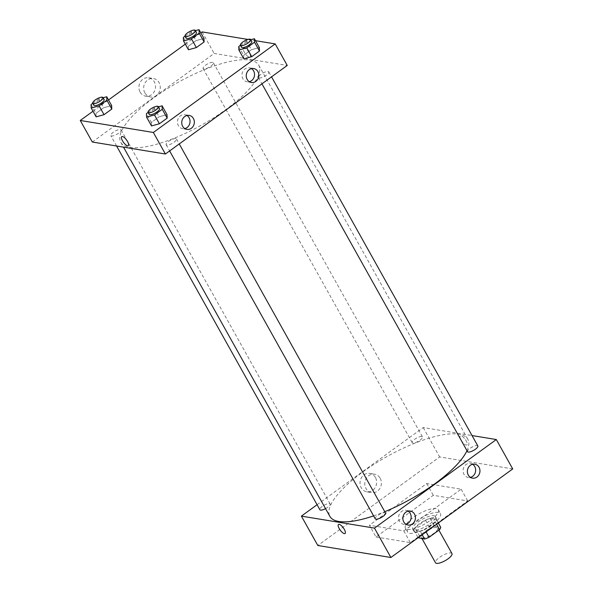 <?xml version="1.0" encoding="UTF-8"?>
<svg xmlns="http://www.w3.org/2000/svg" width="593" height="593" viewBox="0 0 593 593"><rect width="100%" height="100%" fill="white"/><g stroke="black" fill="none" stroke-linecap="round" stroke-linejoin="round"><path stroke-width="0.44" stroke-dasharray="2.96 2.22" d="M451.962 553.536A9.436 2.913 -29.2 0 0 442.311 555.604A9.436 2.913 -29.2 0 0 435.492 562.742M422.335 537.888A9.436 2.913 -29.2 0 0 432.408 534.33A9.436 2.913 -29.2 0 0 437.738 528.074A9.436 2.913 -29.2 0 0 428.079 530.142A9.436 2.913 -29.2 0 0 421.26 537.28A9.436 2.913 -29.2 0 0 422.335 537.888M436.589 524.279L435.21 521.818A12.668 3.906 -29.2 0 0 436.337 519.498L430.029 518.467A12.668 3.906 -29.2 0 0 425.544 520.231L415.026 527.874L419.407 535.709L429.918 528.066A12.668 3.906 -29.2 0 1 434.41 526.302L440.718 527.333M419.407 535.709A12.668 3.906 -29.2 0 0 418.28 538.021M435.21 521.818L424.699 529.46L426.078 531.921M422.179 534.745L420.215 531.224L413.907 530.186L418.109 537.71M420.215 531.224A12.668 3.906 -29.2 0 0 424.699 529.46M415.026 527.874A12.668 3.906 -29.2 0 0 413.907 530.186M431.029 525.813A12.972 4.003 150.8 0 1 413.795 531.172A12.972 4.003 150.8 0 1 423.172 521.351A12.972 4.003 150.8 0 1 436.448 518.512A12.972 4.003 150.8 0 1 431.029 525.813M429.94 523.856A12.972 4.003 -29.2 0 0 435.351 516.555A12.972 4.003 -29.2 0 0 422.075 519.394A12.972 4.003 -29.2 0 0 412.698 529.215A12.972 4.003 -29.2 0 0 414.173 530.046A12.972 4.003 -29.2 0 0 429.94 523.856M425.544 520.231L429.918 528.066M436.337 519.498L438.309 523.026M430.029 518.467L434.41 526.302M409.689 533.307A18.872 5.819 -29.2 0 0 429.843 526.184A18.872 5.819 -29.2 0 0 440.495 513.679A18.872 5.819 -29.2 0 0 421.186 517.808A18.872 5.819 -29.2 0 0 407.554 532.091A18.872 5.819 -29.2 0 0 409.689 533.307M407.502 529.386A18.872 5.819 -29.2 0 0 427.657 522.27A18.872 5.819 -29.2 0 0 438.309 509.765A18.872 5.819 -29.2 0 0 418.999 513.886A18.872 5.819 -29.2 0 0 405.367 528.17A18.872 5.819 -29.2 0 0 407.502 529.386M375.969 536.984L410.363 542.625L467.699 500.952L433.305 495.311L375.969 536.984L369.402 525.235L403.796 530.876L461.132 489.195L426.738 483.554L369.402 525.235M426.738 483.554L433.305 495.311M512.73 468.93L439.643 456.944L317.811 545.501L439.643 456.944L512.73 468.93M461.132 489.195L467.699 500.952M403.796 530.876L410.363 542.625M325.535 508.631A5.9 1.816 -29.2 0 0 327.699 507.289A5.9 1.816 -29.2 0 0 330.153 503.968A5.9 1.816 -29.2 0 0 324.119 505.258A5.9 1.816 -29.2 0 0 319.864 509.721M385.532 513.049A5.9 1.816 -29.2 0 0 379.49 514.339A5.9 1.816 -29.2 0 0 375.236 518.801M317.07 504.725L423.224 427.56L472.035 435.566M477.839 445.951A5.9 1.816 -29.2 0 0 471.798 447.241A5.9 1.816 -29.2 0 0 467.543 451.703M420.007 440.184A5.9 1.816 -29.2 0 0 422.461 436.871A5.9 1.816 -29.2 0 0 416.427 438.16A5.9 1.816 -29.2 0 0 412.172 442.623A5.9 1.816 -29.2 0 0 420.007 440.184M373.605 515.895A79.017 24.365 -29.2 0 0 384.768 511.7M466.973 450.687A79.017 24.365 -29.2 0 0 467.825 439.287A79.017 24.365 -29.2 0 0 386.962 456.566A79.017 24.365 -29.2 0 0 329.871 516.384M472.584 464.26A7.079 6.278 99.3 0 0 470.508 463.474A7.079 6.278 99.3 0 0 466.076 464.578A7.079 6.278 99.3 0 0 463.17 472.006A7.079 6.278 99.3 0 0 468.218 477.439A7.079 6.278 99.3 0 0 470.442 477.358M408.088 511.144A7.079 6.278 99.3 0 0 406.005 510.358A7.079 6.278 99.3 0 0 401.58 511.462A7.079 6.278 99.3 0 0 398.666 518.89A7.079 6.278 99.3 0 0 403.714 524.323A7.079 6.278 99.3 0 0 405.938 524.242M375.413 477.461A9.332 8.272 99.3 0 0 369.839 473.407A9.332 8.272 99.3 0 0 360.159 481.279A9.332 8.272 99.3 0 0 366.815 491.819A9.332 8.272 99.3 0 0 375.169 487.594A9.332 8.272 99.3 0 0 375.413 477.461M423.224 427.56L439.643 456.944M461.043 439.991A5.604 1.927 -126 0 0 466.891 444.943A5.604 1.927 -126 0 0 465.157 439.28A5.604 1.927 -126 0 0 460.301 435.877A5.604 1.927 -126 0 0 461.043 439.991A5.604 1.927 54 0 1 460.301 435.877A5.604 1.927 54 0 1 465.157 439.28A5.604 1.927 54 0 1 466.891 444.943A5.604 1.927 54 0 1 461.043 439.991M380.172 478.247A9.332 8.272 -80.7 0 1 379.928 488.373A9.332 8.272 -80.7 0 1 371.574 492.605A9.332 8.272 -80.7 0 1 364.917 482.057A9.332 8.272 -80.7 0 1 374.591 474.185A9.332 8.272 -80.7 0 1 380.172 478.247M345.059 533.507L345.059 533.5A5.604 1.927 -126 0 0 344.318 529.393A5.604 1.927 -126 0 0 338.47 524.442L338.47 524.442M129.748 147.368A79.017 24.365 -29.2 0 0 214.132 117.562A79.017 24.365 -29.2 0 0 258.748 65.193A79.017 24.365 -29.2 0 0 177.885 82.471A79.017 24.365 -29.2 0 0 120.794 142.29A79.017 24.365 -29.2 0 0 129.748 147.368M118.622 133.188A5.9 1.816 150.8 0 1 110.787 135.627A5.9 1.816 150.8 0 1 114.115 131.713A5.9 1.816 150.8 0 1 120.409 129.489A5.9 1.816 150.8 0 1 121.083 129.867A5.9 1.816 150.8 0 1 118.622 133.188M259.134 77.987A5.9 1.816 -29.2 0 0 265.427 75.763A5.9 1.816 -29.2 0 0 268.762 71.857A5.9 1.816 -29.2 0 0 262.729 73.147A5.9 1.816 -29.2 0 0 258.466 77.609A5.9 1.816 -29.2 0 0 259.134 77.987M173.994 142.268A5.9 1.816 -29.2 0 0 176.455 138.955A5.9 1.816 -29.2 0 0 170.421 140.244A5.9 1.816 -29.2 0 0 166.159 144.707A5.9 1.816 -29.2 0 0 166.826 145.085A5.9 1.816 -29.2 0 0 173.994 142.268M210.93 66.09A5.9 1.816 -29.2 0 0 213.391 62.769A5.9 1.816 -29.2 0 0 207.35 64.059A5.9 1.816 -29.2 0 0 203.095 68.529A5.9 1.816 -29.2 0 0 203.762 68.907A5.9 1.816 -29.2 0 0 210.93 66.09M92.315 142.023L214.147 53.466L287.234 65.452M111.647 105.561L103.738 107.718L95.984 113.359L96.133 116.843L95.984 113.359L103.738 107.718L111.647 105.561M203.955 38.463L196.046 40.62L188.292 46.261L188.441 49.745L188.292 46.261L196.046 40.62L203.955 38.463M259.326 47.544L251.417 49.708L243.664 55.342L243.812 58.826L243.664 55.342L251.417 49.708L259.326 47.544M247.889 39.427L255.487 40.672M92.997 111.232L108.512 99.95M185.305 44.134L200.819 32.852M151.356 122.447L151.504 125.924L151.356 122.447L159.109 116.806L151.356 122.447L146.427 113.626M167.018 114.642L159.109 116.806L167.018 114.642M251.469 68.618A7.079 6.278 99.3 0 0 249.394 67.832A7.079 6.278 99.3 0 0 244.961 68.936A7.079 6.278 99.3 0 0 242.055 76.364A7.079 6.278 99.3 0 0 247.103 81.797A7.079 6.278 99.3 0 0 249.319 81.715M186.965 115.502A7.079 6.278 99.3 0 0 184.89 114.716A7.079 6.278 99.3 0 0 180.457 115.82A7.079 6.278 99.3 0 0 177.552 123.248A7.079 6.278 99.3 0 0 182.6 128.681A7.079 6.278 99.3 0 0 184.823 128.599M140.126 92.123A9.332 8.272 99.3 0 0 145.7 96.177A9.332 8.272 99.3 0 0 155.373 88.313A9.332 8.272 99.3 0 0 148.717 77.765A9.332 8.272 99.3 0 0 140.371 81.997A9.332 8.272 99.3 0 0 140.126 92.123M202.109 31.918L214.147 53.466M249.46 57.254A5.604 1.927 -126 0 0 250.15 57.136A5.604 1.927 -126 0 0 248.415 51.472A5.604 1.927 -126 0 0 243.567 48.07A5.604 1.927 -126 0 0 244.776 52.962A5.604 1.927 -126 0 0 249.46 57.254A5.604 1.927 54 0 1 244.776 52.962A5.604 1.927 54 0 1 243.56 48.07A5.604 1.927 54 0 1 248.415 51.472A5.604 1.927 54 0 1 250.15 57.136A5.604 1.927 54 0 1 249.46 57.254M144.877 92.901A9.332 8.272 -80.7 0 1 145.122 82.775A9.332 8.272 -80.7 0 1 153.476 78.543A9.332 8.272 -80.7 0 1 160.132 89.091A9.332 8.272 -80.7 0 1 150.452 96.963A9.332 8.272 -80.7 0 1 144.877 92.901M128.318 145.693L128.318 145.693A5.604 1.927 -126 0 0 127.11 140.8A5.604 1.927 -126 0 0 122.425 136.509A5.604 1.927 -126 0 0 121.728 136.635L121.728 136.635M92.738 103.33L98.816 98.905L103.123 97.734M104.116 99.513A5.9 1.816 -29.2 0 0 98.082 100.803A5.9 1.816 -29.2 0 0 93.82 105.265M91.055 104.546L95.984 113.359M98.816 98.905L103.738 107.718M185.046 36.225L191.124 31.807L195.423 30.636M196.424 32.415A5.9 1.816 -29.2 0 0 190.39 33.705A5.9 1.816 -29.2 0 0 186.128 38.167M183.363 37.448L188.292 46.261M191.124 31.807L196.046 40.62M148.109 112.411L154.187 107.993L158.494 106.814M159.487 108.593A5.9 1.816 -29.2 0 0 153.454 109.883A5.9 1.816 -29.2 0 0 149.191 114.345M154.187 107.993L159.109 116.806M240.417 45.313L246.495 40.895L250.802 39.716M251.795 41.495A5.9 1.816 -29.2 0 0 245.761 42.785A5.9 1.816 -29.2 0 0 241.499 47.247M238.734 46.528L243.664 55.342M246.495 40.895L251.417 49.708M438.894 530.157L437.738 528.074M422.016 538.637L421.26 537.28M412.698 529.215L413.795 531.172M435.351 516.555L436.448 518.512M405.367 528.17L407.554 532.091M438.309 509.765L440.495 513.679M474.808 464.178L470.508 463.474M472.517 478.143L468.218 477.439M410.304 511.062L406.005 510.358M408.014 525.027L403.714 524.323M366.815 491.819L371.574 492.605M369.839 473.407L374.591 474.185M120.794 142.29L123.507 147.146M258.748 65.193L467.825 439.287M330.153 503.968L121.083 129.867M116.591 146.011L110.787 135.627M258.466 77.609L261.943 83.835M268.762 71.857L271.55 76.853M166.159 144.707L169.635 150.933M176.455 138.955L179.242 143.951M203.095 68.529L412.172 442.623M213.391 62.769L422.461 436.871M253.693 68.536L249.394 67.832M251.402 82.501L247.103 81.797M189.189 115.42L184.89 114.716M186.899 129.385L182.6 128.681M145.7 96.177L150.452 96.963M148.717 77.765L153.476 78.543"/><path stroke-width="0.89" d="M422.016 538.637L435.492 562.742A9.436 2.913 -29.2 0 0 436.559 563.35A9.436 2.913 -29.2 0 0 446.64 559.792A9.436 2.913 -29.2 0 0 451.962 553.536L438.894 530.157M436.589 524.279L439.591 529.653A12.668 3.906 -29.2 0 0 440.718 527.333L438.309 523.026M439.591 529.653L429.08 537.295A12.668 3.906 -29.2 0 1 424.588 539.059L418.109 537.71M426.078 531.921L429.08 537.295M422.179 534.745L424.588 539.059M301.392 516.125L317.811 545.501L390.891 557.494L512.73 468.93L496.311 439.546L374.472 528.111L301.392 516.125L317.07 504.725M116.591 146.011L319.864 509.721A5.9 1.816 -29.2 0 0 325.535 508.631M169.635 150.933L375.236 518.801A5.9 1.816 -29.2 0 0 383.071 516.37A5.9 1.816 -29.2 0 0 385.532 513.049L179.242 143.951M472.035 435.566L496.311 439.546M261.943 83.835L467.543 451.703A5.9 1.816 -29.2 0 0 468.211 452.081A5.9 1.816 -29.2 0 0 474.504 449.857A5.9 1.816 -29.2 0 0 477.839 445.951L271.55 76.853M123.507 147.146L329.871 516.384A79.017 24.365 -29.2 0 0 338.825 521.469A79.017 24.365 -29.2 0 0 373.605 515.895M384.768 511.7A79.017 24.365 -29.2 0 0 466.973 450.687M479.04 467.254A7.079 6.278 -80.7 0 1 478.847 474.934A7.079 6.278 -80.7 0 1 472.517 478.143A7.079 6.278 -80.7 0 1 467.469 472.71A7.079 6.278 -80.7 0 1 470.375 465.283A7.079 6.278 -80.7 0 1 474.808 464.178A7.079 6.278 -80.7 0 1 479.04 467.254M403.789 521.951A7.079 6.278 -80.7 0 1 405.879 512.167A7.079 6.278 -80.7 0 1 410.304 511.062A7.079 6.278 -80.7 0 1 415.352 519.06A7.079 6.278 -80.7 0 1 408.014 525.027A7.079 6.278 -80.7 0 1 403.789 521.951M374.472 528.111L390.891 557.494L512.73 468.93M470.442 477.358A7.079 6.278 99.3 0 0 475.556 471.472A7.079 6.278 99.3 0 0 472.584 464.26M405.938 524.242A7.079 6.278 99.3 0 0 411.053 518.356A7.079 6.278 99.3 0 0 408.088 511.144M344.318 529.393A5.604 1.927 54 0 1 345.059 533.507A5.604 1.927 54 0 1 340.204 530.105A5.604 1.927 54 0 1 338.47 524.442A5.604 1.927 54 0 1 344.318 529.393M390.891 557.494L317.811 545.501M338.47 524.442A5.604 1.927 -126 0 0 340.204 530.105A5.604 1.927 -126 0 0 345.059 533.5M165.395 154.017L287.234 65.452L275.189 43.904L153.357 132.469L165.395 154.017L92.315 142.023L80.27 120.483L92.997 111.232M257.918 71.612A7.079 6.278 -80.7 0 1 257.733 79.292A7.079 6.278 -80.7 0 1 251.402 82.501A7.079 6.278 -80.7 0 1 246.347 77.068A7.079 6.278 -80.7 0 1 249.26 69.64A7.079 6.278 -80.7 0 1 253.693 68.536A7.079 6.278 -80.7 0 1 257.918 71.612M182.666 126.309A7.079 6.278 -80.7 0 1 184.757 116.524A7.079 6.278 -80.7 0 1 189.189 115.42A7.079 6.278 -80.7 0 1 194.237 123.418A7.079 6.278 -80.7 0 1 186.899 129.385A7.079 6.278 -80.7 0 1 182.666 126.309M111.803 109.045L111.647 105.561L111.803 109.045L104.042 114.686L111.803 109.045L106.873 100.232L99.12 105.873L91.211 108.03L91.055 104.546L92.738 103.33M96.133 116.843L104.042 114.686L96.133 116.843L91.211 108.03M204.111 41.947L203.955 38.463L204.111 41.947L196.35 47.581L204.111 41.947L199.181 33.134L191.428 38.767L183.519 40.932L183.363 37.448L185.046 36.225M188.441 49.745L196.35 47.581L188.441 49.745L183.519 40.932M259.482 51.028L259.326 47.544L259.482 51.028L251.721 56.669L259.482 51.028L254.553 42.214L246.799 47.855L238.89 50.012L238.734 46.528L240.417 45.313M243.812 58.826L251.721 56.669L243.812 58.826L238.89 50.012M153.357 132.469L80.27 120.483M200.819 32.852L202.109 31.918L247.889 39.427M255.487 40.672L275.189 43.904M108.512 99.95L185.305 44.134M151.504 125.924L159.413 123.767L167.174 118.126L167.018 114.642L167.174 118.126L159.413 123.767L151.504 125.924L146.582 117.11L146.427 113.626L148.109 112.411M249.319 81.715A7.079 6.278 99.3 0 0 254.441 75.83A7.079 6.278 99.3 0 0 251.469 68.618M184.823 128.599A7.079 6.278 99.3 0 0 189.938 122.714A7.079 6.278 99.3 0 0 186.965 115.502M122.425 136.516A5.604 1.927 54 0 1 127.11 140.8A5.604 1.927 54 0 1 128.318 145.693A5.604 1.927 54 0 1 123.47 142.298A5.604 1.927 54 0 1 121.728 136.635A5.604 1.927 54 0 1 122.425 136.516M121.728 136.635A5.604 1.927 -126 0 0 123.47 142.298A5.604 1.927 -126 0 0 128.318 145.693M103.123 97.734L106.725 96.748L106.873 100.232M92.723 103.308L93.82 105.265A5.9 1.816 -29.2 0 0 94.487 105.643A5.9 1.816 -29.2 0 0 100.78 103.419A5.9 1.816 -29.2 0 0 104.116 99.513L103.019 97.556A5.9 1.816 -29.2 0 0 96.985 98.846A5.9 1.816 -29.2 0 0 92.723 103.308A5.9 1.816 -29.2 0 0 93.39 103.686A5.9 1.816 -29.2 0 0 99.691 101.462A5.9 1.816 -29.2 0 0 103.019 97.556M106.725 96.748L111.647 105.561M99.12 105.873L104.042 114.686M195.423 30.636L199.033 29.65L199.181 33.134M185.031 36.21L186.128 38.167A5.9 1.816 -29.2 0 0 186.795 38.545A5.9 1.816 -29.2 0 0 193.088 36.321A5.9 1.816 -29.2 0 0 196.424 32.415L195.327 30.451A5.9 1.816 -29.2 0 0 189.293 31.74A5.9 1.816 -29.2 0 0 185.031 36.21A5.9 1.816 -29.2 0 0 185.698 36.588A5.9 1.816 -29.2 0 0 191.999 34.364A5.9 1.816 -29.2 0 0 195.327 30.451M199.033 29.65L203.955 38.463M191.428 38.767L196.35 47.581M158.494 106.814L162.097 105.828L162.245 109.312L154.491 114.953L146.582 117.11M148.094 112.388L149.191 114.345A5.9 1.816 -29.2 0 0 149.859 114.723A5.9 1.816 -29.2 0 0 156.159 112.5A5.9 1.816 -29.2 0 0 159.487 108.593L158.39 106.636A5.9 1.816 -29.2 0 0 152.357 107.926A5.9 1.816 -29.2 0 0 148.094 112.388A5.9 1.816 -29.2 0 0 148.761 112.766A5.9 1.816 -29.2 0 0 155.062 110.543A5.9 1.816 -29.2 0 0 158.39 106.636M162.097 105.828L167.018 114.642M162.245 109.312L167.174 118.126M154.491 114.953L159.413 123.767M250.802 39.716L254.404 38.73L254.553 42.214M240.402 45.29L241.499 47.247A5.9 1.816 -29.2 0 0 242.166 47.625A5.9 1.816 -29.2 0 0 248.467 45.402A5.9 1.816 -29.2 0 0 251.795 41.495L250.698 39.538A5.9 1.816 -29.2 0 0 244.664 40.828A5.9 1.816 -29.2 0 0 240.402 45.29A5.9 1.816 -29.2 0 0 241.069 45.668A5.9 1.816 -29.2 0 0 247.37 43.445A5.9 1.816 -29.2 0 0 250.698 39.538M254.404 38.73L259.326 47.544M246.799 47.855L251.721 56.669"/></g></svg>
